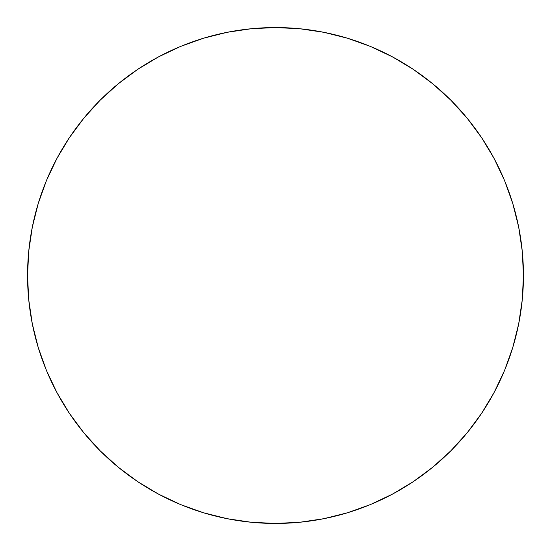<?xml version="1.0" encoding="UTF-8"?>
<svg xmlns="http://www.w3.org/2000/svg" width="551" height="551" viewBox="0 0 551 551"><rect width="100%" height="100%" fill="white"/><g stroke="black" fill="none" stroke-linecap="round" stroke-linejoin="round"><path stroke-width="0.83" d="M523.45 275.5A247.95 247.95 0 0 1 275.5 523.45A247.95 247.95 0 0 1 27.55 275.5A247.95 247.95 0 0 1 275.5 27.55A247.95 247.95 0 0 1 523.45 275.5L522.258 251.194L518.684 227.129L512.774 203.526L504.578 180.611L494.171 158.619L481.664 137.743L467.165 118.203L450.828 100.172L432.797 83.835L413.257 69.336L392.381 56.829L370.389 46.422L347.474 38.226L323.871 32.316L299.806 28.742L275.5 27.55L251.194 28.742L227.129 32.316L203.526 38.226L180.611 46.422L158.619 56.829L137.743 69.336L118.203 83.835L100.172 100.172L83.835 118.203L69.336 137.743L56.829 158.619L46.422 180.611L38.226 203.526L32.316 227.129L28.742 251.194L27.55 275.5L28.742 299.806L32.316 323.871L38.226 347.474L46.422 370.389L56.829 392.381L69.336 413.257L83.835 432.797L100.172 450.828L118.203 467.165L137.743 481.664L158.619 494.171L180.611 504.578L203.526 512.774L227.129 518.684L251.194 522.258L275.5 523.45L299.806 522.258L323.871 518.684L347.474 512.774L370.389 504.578L392.381 494.171L413.257 481.664L432.797 467.165L450.828 450.828L467.165 432.797L481.664 413.257L494.171 392.381L504.578 370.389L512.774 347.474L518.684 323.871L522.258 299.806L523.45 275.5M38.226 347.474L46.422 370.389M137.743 481.664L158.619 494.171M347.474 512.774L370.389 504.578M481.664 413.257L494.171 392.381M512.774 203.526L504.578 180.611M413.257 69.336L392.381 56.829M203.526 38.226L180.611 46.422M69.336 137.743L56.829 158.619"/></g></svg>
